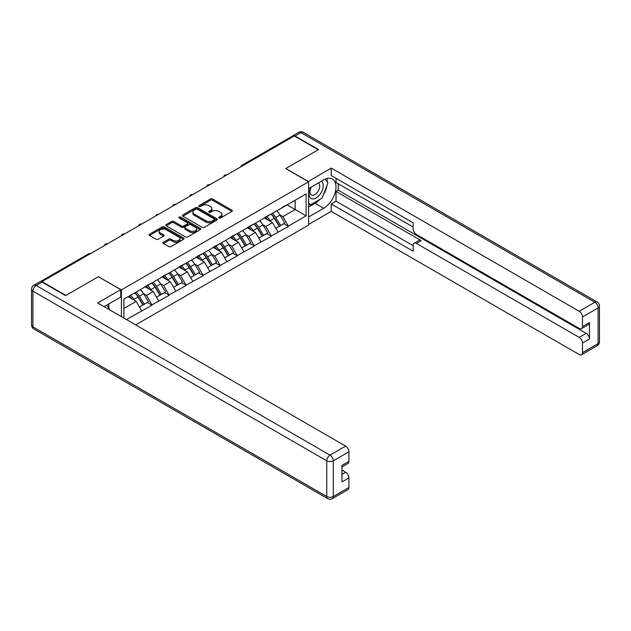 <?xml version="1.0" encoding="UTF-8"?>
<svg xmlns="http://www.w3.org/2000/svg" width="631" height="631" viewBox="0 0 631 631"><rect width="100%" height="100%" fill="white"/><g stroke="black" fill="none" stroke-linecap="round" stroke-linejoin="round"><path stroke-width="0.95" d="M219.02 217.987A1.065 0.615 0 0 0 220.519 217.987L231.916 211.409A1.514 0.876 0 0 0 232.358 210.786A1.514 0.876 0 0 0 231.916 210.17L212.615 199.025A1.514 0.876 0 0 0 210.47 199.025L199.081 205.603A1.065 0.615 0 0 0 198.765 206.037A1.065 0.615 0 0 0 199.081 206.471A1.065 0.615 0 0 0 200.579 206.471L202.054 205.619A4.851 2.8 0 0 1 208.916 205.619L210.525 206.55A4.851 2.8 0 0 1 211.945 208.53A4.851 2.8 0 0 1 210.525 210.509L209.05 211.361A1.065 0.615 0 0 0 208.735 211.795A1.065 0.615 0 0 0 209.05 212.229A1.065 0.615 0 0 0 210.549 212.229L212.024 211.377A4.851 2.8 0 0 1 218.886 211.377L220.495 212.308A4.851 2.8 0 0 1 221.915 214.288A4.851 2.8 0 0 1 220.495 216.267L219.02 217.119A1.065 0.615 0 0 0 218.712 217.553A1.065 0.615 0 0 0 219.02 217.987L219.02 217.119M163.397 242.233A1.514 0.876 0 0 0 162.956 242.856A1.514 0.876 0 0 0 163.397 243.471L168.816 246.603A1.514 0.876 0 0 0 170.962 246.603L183.613 239.299A1.514 0.876 0 0 0 184.055 238.676A1.514 0.876 0 0 0 183.613 238.061L164.312 226.915A1.514 0.876 0 0 0 162.167 226.915L149.515 234.219A1.514 0.876 0 0 0 149.074 234.842A1.514 0.876 0 0 0 149.515 235.458L156.054 239.236A1.514 0.876 0 0 0 158.2 239.236L163.61 236.104A1.514 0.876 0 0 0 164.06 235.489A1.514 0.876 0 0 0 163.61 234.866L160.369 232.997A4.054 2.343 0 0 1 159.186 231.34A4.054 2.343 0 0 1 161.686 229.179A4.054 2.343 0 0 1 166.111 229.684L178.81 237.019A4.054 2.343 0 0 1 180.001 238.676A4.054 2.343 0 0 1 177.5 240.837A4.054 2.343 0 0 1 173.075 240.332L170.962 239.11A1.514 0.876 0 0 0 168.816 239.11L163.397 242.233L163.397 243.471M98.452 276.654L65.9 295.442L41.977 281.631L294.306 135.949L318.229 149.76L285.677 168.556L308.614 181.799L121.389 289.897L98.452 276.78M202.157 227.349A1.514 0.876 0 0 0 204.302 227.349L216.954 220.045A1.514 0.876 0 0 0 217.403 219.422A1.514 0.876 0 0 0 216.954 218.807L197.661 207.662A1.514 0.876 0 0 0 195.515 207.662L182.864 214.966A1.514 0.876 0 0 0 182.414 215.589A1.514 0.876 0 0 0 182.864 216.204L202.157 227.349M179.583 218.216A1.065 0.615 0 0 1 180.663 218.365L180.663 217.103L200.287 228.43A1.514 0.876 0 0 1 200.729 229.053A1.514 0.876 0 0 1 200.287 229.668L187.628 236.972A1.514 0.876 0 0 1 185.49 236.972L166.19 225.835L166.19 224.597A1.514 0.876 0 0 0 165.74 225.212A1.514 0.876 0 0 0 166.19 225.835M166.19 224.597L171.6 221.465A1.514 0.876 0 0 1 173.746 221.465L181.57 225.985A1.514 0.876 0 0 0 183.716 225.985L187.312 223.91A1.514 0.876 0 0 0 187.754 223.295A1.514 0.876 0 0 0 187.312 222.672L179.165 217.971A1.065 0.615 0 0 1 178.849 217.537A1.065 0.615 0 0 1 179.504 216.969A1.065 0.615 0 0 1 180.663 217.103M121.389 316.636L121.389 289.897M135.697 324.894L308.614 225.062L308.614 181.799M134.789 292.816A10.348 5.979 -120 0 1 138.331 296.956L143.158 304.923L147.362 302.494L152.032 305.191L146.566 295.347L143.545 293.604M152.032 305.191L126.468 319.57M123.897 318.087L123.897 299.102L306.106 193.906L306.106 215.857L288.351 226.103L282.893 216.646L279.864 214.895M271.117 214.106A10.348 5.979 -120 0 1 274.659 218.255L279.486 226.213L283.69 223.784L288.351 226.103M288.351 226.482L271.314 235.939L265.856 226.482L262.827 224.731M254.072 223.95A10.348 5.979 -120 0 1 257.622 228.091L262.441 236.057L266.645 233.628L271.314 235.939M271.314 236.317L254.277 245.782L248.811 236.317L245.782 234.574M237.035 233.785A10.348 5.979 -120 0 1 240.577 237.926L245.404 245.893L249.608 243.463L254.277 245.782M254.277 246.161L237.232 255.618L231.774 246.161L228.745 244.41M219.99 243.621A10.348 5.979 -120 0 1 223.54 247.77L228.359 255.729L232.563 253.299L237.232 255.618M237.232 255.997L220.195 265.454L214.729 255.997L211.7 254.254M202.953 253.465A10.348 5.979 -120 0 1 206.495 257.606L211.322 265.572L215.526 263.143L220.195 265.454M220.195 265.832L203.15 275.297L197.692 265.832L194.663 264.089M185.916 263.301A10.348 5.979 -120 0 1 189.458 267.441L194.277 275.408L198.489 272.978L203.15 275.297M203.15 275.676L186.113 285.133L180.647 275.676L177.626 273.925M168.871 273.136A10.348 5.979 -120 0 1 172.413 277.285L177.24 285.244L181.444 282.814L186.113 285.133M186.113 285.512L169.069 294.969L163.61 285.512L160.582 283.769M151.834 282.98A10.348 5.979 -120 0 1 155.376 287.121L160.195 295.087L164.407 292.658L169.069 294.969M169.069 295.347L152.032 304.812M146.242 285.827L152.032 282.862M146.566 295.347L153.23 291.506L144.822 286.648M158.689 300.963L153.23 291.506M163.279 275.992L169.069 273.026M163.61 285.512L170.267 281.663L161.859 276.812M175.733 291.128L170.267 281.663M180.324 266.148L186.113 263.182M180.647 275.676L187.312 271.827L178.904 266.968M192.77 281.284L187.312 271.827M197.361 256.312L203.15 253.346M197.692 265.832L204.349 261.991L195.941 257.132M209.815 271.448L204.349 261.991M214.406 246.476L220.195 243.511M214.729 255.997L221.394 252.148L212.978 247.297M226.852 261.613L221.394 252.148M231.443 236.633L237.232 233.667M231.774 246.161L238.431 242.312L230.023 237.453M243.897 251.769L238.431 242.312M248.48 226.797L254.277 223.831M248.811 236.317L255.476 232.476L247.06 227.617M260.934 241.933L255.476 232.476M265.525 216.961L271.314 213.996M265.856 226.482L272.513 222.633L264.105 217.782M277.979 232.098L272.513 222.633M292.674 136.895L243.187 165.464M242.485 165.866A2.319 1.341 120 0 1 243.077 165.401A2.319 1.341 60 0 0 241.918 165.283L291.404 136.714A2.319 1.341 60 0 1 292.563 136.832M282.562 207.118L288.351 204.152M282.893 216.646L295.182 209.547L295.182 200.216L306.106 193.906M287.097 204.878L306.106 215.857M123.897 308.433L136.193 301.342L128.109 296.673M141.652 310.799L136.193 301.342M274.422 218.436L274.958 218.752M257.377 228.272L257.921 228.588M240.34 238.116L240.876 238.423M223.295 247.951L223.839 248.267M206.258 257.787L206.794 258.103M189.213 267.631L189.757 267.938M172.176 277.466L172.713 277.782M155.131 287.302L155.676 287.618M138.094 297.146L138.639 297.453M219.446 218.137L220.495 217.529A4.851 2.8 0 0 0 221.915 215.55L221.915 214.288M211.945 208.53L211.945 209.792A4.851 2.8 0 0 1 210.525 211.771L209.476 212.379M231.892 211.417L212.615 200.287A1.514 0.876 0 0 0 210.47 200.287L199.499 206.621M216.954 218.807L216.954 220.045L197.661 208.924A1.514 0.876 0 0 0 195.515 208.924L182.88 216.22M214.28 219.856A1.065 0.615 0 0 0 214.587 219.422A1.065 0.615 0 0 0 214.28 218.989L197.337 209.208A1.065 0.615 0 0 0 195.831 209.208L194.277 210.107A4.851 2.8 0 0 0 192.857 212.087A4.851 2.8 0 0 0 194.277 214.067L205.856 220.755A4.851 2.8 0 0 0 212.718 220.755L214.28 219.856L214.28 221.118A1.065 0.615 0 0 0 214.587 220.684L214.587 219.422M192.857 212.087L192.857 213.349A4.851 2.8 0 0 0 194.277 215.329L194.277 214.067M214.28 221.118L212.718 222.017A4.851 2.8 0 0 1 205.856 222.017L194.277 215.329M166.205 225.843L171.6 222.727L171.6 221.465M187.754 223.295L187.754 224.557A1.514 0.876 0 0 1 187.312 225.172L183.716 227.247A1.514 0.876 0 0 1 181.57 227.247L173.746 222.727A1.514 0.876 0 0 0 171.6 222.727M180.663 218.365L200.264 229.684M189.694 230.678A4.054 2.343 0 0 0 194.119 231.183A4.054 2.343 0 0 0 196.62 229.021A4.054 2.343 0 0 0 195.429 227.365L190.956 224.778A1.514 0.876 0 0 0 188.811 224.778L185.222 226.852A1.514 0.876 0 0 0 184.773 227.475A1.514 0.876 0 0 0 185.222 228.091L189.694 230.678L189.694 231.94A4.054 2.343 0 0 0 194.119 232.445A4.054 2.343 0 0 0 196.62 230.283L196.62 229.021M184.773 227.475L184.773 228.737A1.514 0.876 0 0 0 185.222 229.353L185.222 228.091M189.694 231.94L185.222 229.353M180.001 238.676L180.001 239.938A4.054 2.343 0 0 1 177.5 242.099A4.054 2.343 0 0 1 173.075 241.594L170.962 240.372A1.514 0.876 0 0 0 168.816 240.372L163.421 243.487M159.186 231.34L159.186 232.602A4.054 2.343 0 0 0 160.369 234.259L160.369 232.997M163.595 236.12L160.369 234.259M183.589 239.307L164.312 228.177A1.514 0.876 0 0 0 162.167 228.177L149.531 235.473M276.662 210.904A12.667 7.312 60 0 1 279.983 215.084L275.779 217.514A12.667 7.312 -120 0 0 272.458 213.333M275.779 217.514L280.598 225.472L284.802 223.043L279.983 215.084M279.486 226.213L280.598 225.472M283.69 223.784L284.802 223.043M265.209 217.135A10.348 5.979 60 0 1 268.065 220.069M266.826 216.583A12.667 7.312 60 0 1 270.147 220.755L270.628 221.544M275.81 228.335L279.178 226.292L274.359 218.326A12.667 7.312 -120 0 0 271.038 214.154M279.178 226.292L275.763 228.264M259.617 220.747A12.667 7.312 60 0 1 262.938 224.92L258.734 227.349A12.667 7.312 -120 0 0 255.413 223.177M258.734 227.349L263.561 235.316L267.765 232.886L262.938 224.92M262.441 236.057L263.561 235.316M266.645 233.628L267.765 232.886M248.172 226.979A10.348 5.979 60 0 1 251.028 229.905M249.789 226.419A12.667 7.312 60 0 1 253.11 230.599L253.583 231.38M258.765 238.179L262.141 236.136L257.314 228.17A12.667 7.312 -120 0 0 253.993 223.997M262.141 236.136L258.726 238.1M242.58 230.583A12.667 7.312 60 0 1 245.901 234.756L241.697 237.185A12.667 7.312 -120 0 0 238.376 233.013M241.697 237.185L246.516 245.151L250.72 242.722L245.901 234.756M245.404 245.893L246.516 245.151M249.608 243.463L250.72 242.722M231.135 236.814A10.348 5.979 60 0 1 233.983 239.741M232.752 236.262A12.667 7.312 60 0 1 236.065 240.435L236.546 241.223M241.728 248.015L245.096 245.972L240.277 238.005A12.667 7.312 -120 0 0 236.956 233.833M245.096 245.972L241.689 247.944M225.535 240.419A12.667 7.312 60 0 1 228.856 244.599L224.652 247.029A12.667 7.312 -120 0 0 221.331 242.848M224.652 247.029L229.479 254.987L233.683 252.558L228.856 244.599M228.359 255.729L229.479 254.987M232.563 253.299L233.683 252.558M214.09 246.65A10.348 5.979 60 0 1 216.946 249.584M215.707 246.098A12.667 7.312 60 0 1 219.028 250.27L219.501 251.059M224.683 257.85L228.059 255.807L223.232 247.841A12.667 7.312 -120 0 0 219.911 243.669M228.059 255.807L224.644 257.779M208.498 250.262A12.667 7.312 60 0 1 211.819 254.435L207.615 256.864A12.667 7.312 -120 0 0 204.294 252.692M207.615 256.864L212.434 264.831L216.638 262.401L211.819 254.435M211.322 265.572L212.434 264.831M215.526 263.143L216.638 262.401M197.053 256.494A10.348 5.979 60 0 1 199.909 259.42M198.67 255.934A12.667 7.312 60 0 1 201.983 260.114L202.464 260.895M207.646 267.694L211.014 265.651L206.195 257.685A12.667 7.312 -120 0 0 202.874 253.512M211.014 265.651L207.607 267.615M191.461 260.098A12.667 7.312 60 0 1 194.774 264.271L190.57 266.7A12.667 7.312 -120 0 0 187.249 262.528M190.57 266.7L195.397 274.666L199.601 272.237L194.774 264.271M194.277 275.408L195.397 274.666M198.489 272.978L199.601 272.237M180.009 266.329A10.348 5.979 60 0 1 182.864 269.256M181.625 265.777A12.667 7.312 60 0 1 184.946 269.95L185.419 270.738M190.601 277.53L193.977 275.487L189.15 267.52A12.667 7.312 -120 0 0 185.829 263.348M193.977 275.487L190.562 277.459M310.878 187.304A10.041 5.797 120 0 0 312.605 198.899A10.041 5.797 120 0 0 321.676 191.721A10.041 5.797 120 0 0 321.431 181.215M311.446 186.973A6.878 3.967 120 0 0 311.422 194.955A6.878 3.967 120 0 0 312.432 195.263A6.878 3.967 120 0 0 318.718 190.191A6.878 3.967 120 0 0 318.3 183.045A6.878 3.967 120 0 0 318.276 183.029M325.265 179.117L327.946 182.935L322.055 198.134L310.255 204.941L308.614 202.606M308.614 203.994L310.255 204.941M106.734 305.167L109.478 309.072L109.258 309.632M308.18 181.547L331.228 168.114L579.195 311.272L594.812 302.257L300.971 132.605L295.071 136.012L318.56 149.571L285.788 168.493L308.18 181.42M308.614 188.606L323.695 179.906A17.376 10.033 120 0 1 332.379 179.046A17.376 10.033 120 0 1 335.045 192.976A17.376 10.033 120 0 1 323.695 208.285L308.614 216.993M308.614 224.431L331.228 211.377L331.228 203.939L413.155 251.233L413.155 245.309A4.638 2.674 -120 0 1 414.117 243.187A4.638 2.674 -120 0 1 416.436 243.416L579.195 337.388L586.183 333.349A4.638 2.674 60 0 1 589.464 339.021L589.464 322.504A4.638 2.674 60 0 1 588.502 324.618L581.514 328.656A4.638 2.674 -120 0 0 582.468 326.535L582.468 316.951A4.638 2.674 -120 0 0 579.195 311.272M338.224 183.755L338.224 190.183L336.039 191.445L336.039 201.163L331.228 203.939M336.039 178.328L336.039 182.493L413.155 227.018M581.514 328.656A4.638 2.674 -120 0 1 579.195 328.428L416.436 234.456A4.638 2.674 -120 0 1 413.155 228.785L413.155 222.853L331.228 175.552L331.228 168.114M331.228 211.377L579.195 354.535A4.638 2.674 -120 0 0 581.514 354.772A4.638 2.674 -120 0 0 582.468 352.65L582.468 343.059A4.638 2.674 -120 0 0 579.195 337.388M295.071 136.012A4.638 2.674 -120 0 0 292.752 135.783A4.638 2.674 -120 0 0 292.035 136.627M336.039 191.445L421.24 240.64L416.436 243.416M338.224 190.183L586.183 333.349M336.039 201.163L413.155 245.688M414.117 243.187L418.921 240.411A4.638 2.674 60 0 1 421.24 240.64M308.614 207.023L315.066 203.308A17.376 10.033 120 0 0 319.878 199.388M323.332 194.845A17.376 10.033 120 0 0 327.071 185.198M327.355 182.083A17.376 10.033 120 0 0 326.921 178.541M308.614 205.004L309.498 204.499M42.08 282.073L36.188 285.48A4.638 2.674 -120 0 0 33.869 285.251L39.769 281.844A4.638 2.674 60 0 1 42.08 282.073L65.569 295.631L98.341 276.717L120.734 289.645L120.734 297.083L105.219 306.043A17.376 10.033 120 0 0 104.17 306.698M120.734 289.645L97.687 302.951L345.646 446.109A4.638 2.674 60 0 1 348.927 451.788L348.927 461.371A4.638 2.674 60 0 1 347.965 463.493L341.939 466.979M108.824 308.141L108.824 303.961M341.939 474.362L345.646 472.217A4.638 2.674 60 0 1 348.927 477.896L348.927 487.479A4.638 2.674 60 0 1 347.965 489.601L332.348 498.624A4.638 2.674 -120 0 0 333.302 496.502L348.927 487.479M348.927 461.371L341.939 465.41L341.939 481.934L348.927 477.896M345.646 472.217L341.939 470.079M174.416 269.934A12.667 7.312 60 0 1 177.737 274.114L173.533 276.544A12.667 7.312 -120 0 0 170.212 272.363M173.533 276.544L178.352 284.502L182.564 282.081L177.737 274.114M177.24 285.244L178.352 284.502M181.444 282.814L182.564 282.081M162.972 276.165A10.348 5.979 60 0 1 165.827 279.099M164.588 275.613A12.667 7.312 60 0 1 167.909 279.785L168.382 280.574M173.564 287.365L176.932 285.322L172.113 277.356A12.667 7.312 -120 0 0 168.792 273.184M176.932 285.322L173.525 287.294M157.379 279.778A12.667 7.312 60 0 1 160.692 283.95L156.488 286.379A12.667 7.312 -120 0 0 153.167 282.207M156.488 286.379L161.315 294.346L165.519 291.916L160.692 283.95M160.195 295.087L161.315 294.346M164.407 292.658L165.519 291.916M145.927 286.009A10.348 5.979 60 0 1 148.782 288.935M147.544 285.449A12.667 7.312 60 0 1 150.864 289.629L151.337 290.41M156.52 297.209L159.895 295.166L155.068 287.2A12.667 7.312 -120 0 0 151.748 283.027M159.895 295.166L156.48 297.13M140.334 289.613A12.667 7.312 60 0 1 143.655 293.786L139.451 296.215A12.667 7.312 -120 0 0 136.13 292.043M139.451 296.215L144.27 304.181L148.482 301.752L143.655 293.786M143.158 304.923L144.27 304.181M147.362 302.494L148.482 301.752M129.166 296.065A10.348 5.979 60 0 1 131.745 298.771M130.507 295.292A12.667 7.312 60 0 1 133.827 299.465L134.3 300.253M139.483 307.045L142.851 305.002L138.031 297.035A12.667 7.312 -120 0 0 134.711 292.863M142.851 305.002L139.443 306.974M89.823 254.009L41.48 281.789M90.296 253.733A2.319 1.341 -60 0 0 89.712 253.946A2.319 1.341 -120 0 0 88.553 253.836L40.384 281.639M225.448 175.702A2.319 1.341 120 0 1 226.032 175.237A2.319 1.341 -60 0 1 226.624 175.024M208.404 185.546A2.319 1.341 120 0 1 208.995 185.08A2.319 1.341 -60 0 1 209.587 184.867M191.367 195.381A2.319 1.341 120 0 1 191.958 194.916A2.319 1.341 -60 0 1 192.542 194.703M174.322 205.217A2.319 1.341 120 0 1 174.913 204.752A2.319 1.341 -60 0 1 175.505 204.539M157.285 215.061A2.319 1.341 120 0 1 157.876 214.595A2.319 1.341 -60 0 1 158.46 214.382M140.248 224.896A2.319 1.341 120 0 1 140.831 224.431A2.319 1.341 -60 0 1 141.423 224.218M123.203 234.732A2.319 1.341 120 0 1 123.794 234.267A2.319 1.341 -60 0 1 124.378 234.054M106.166 244.576A2.319 1.341 120 0 1 106.749 244.11A2.319 1.341 -60 0 1 107.341 243.897M220.495 217.529L220.495 216.267M209.05 212.229L209.05 211.361M210.525 211.771L210.525 210.509M199.081 206.471L199.081 205.603M210.47 200.287L210.47 199.025M212.615 200.287L212.615 199.025M231.916 211.409L231.916 210.17M182.864 216.204L182.864 214.966M195.515 208.924L195.515 207.662M197.661 208.924L197.661 207.662M205.856 222.017L205.856 220.755M212.718 222.017L212.718 220.755M173.746 222.727L173.746 221.465M181.57 227.247L181.57 225.985M183.716 227.247L183.716 225.985M187.312 225.172L187.312 223.91M200.287 229.668L200.287 228.43M168.816 240.372L168.816 239.11M170.962 240.372L170.962 239.11M173.075 241.594L173.075 240.332M163.61 236.104L163.61 234.866M149.515 235.458L149.515 234.219M162.167 228.177L162.167 226.915M164.312 228.177L164.312 226.915M183.613 239.299L183.613 238.061M274.359 218.326L270.147 220.755M257.314 228.17L253.11 230.599M240.277 238.005L236.065 240.435M223.232 247.841L219.028 250.27M206.195 257.685L201.983 260.114M189.15 267.52L184.946 269.95M582.468 326.535L589.464 322.504M589.464 339.021L582.468 343.059M582.468 352.65L598.093 343.627L598.093 307.928L582.468 316.951M315.066 203.308L323.695 208.285M598.093 343.627A4.638 2.674 60 0 1 597.131 345.749A4.638 4.638 0 0 0 599.45 341.734A4.638 2.674 180 0 1 598.093 343.627M598.093 307.928A4.638 2.674 0 0 0 599.45 306.043A4.638 4.638 0 0 0 597.131 302.028A4.638 2.674 -60 0 0 594.812 302.257A4.638 2.674 60 0 1 598.093 307.928M292.752 135.783L298.652 132.376A4.638 2.674 60 0 1 300.971 132.605A4.638 2.674 -60 0 1 303.29 132.376L597.131 302.028M33.869 285.251A4.638 4.638 0 0 0 31.55 289.266A4.638 2.674 180 0 0 32.907 291.159A4.638 2.674 -60 0 1 36.188 285.48L330.029 455.132A4.638 2.674 -60 0 0 326.748 460.804L32.907 291.159L32.907 326.85L326.748 496.502L326.748 460.804A4.638 2.674 0 0 0 333.302 460.804L333.302 496.502A4.638 2.674 180 0 1 326.748 496.502A4.638 2.674 -60 0 0 327.71 498.624A4.638 4.638 0 0 0 332.348 498.624M348.927 451.788L333.302 460.804A4.638 2.674 -120 0 0 330.029 455.132L345.646 446.109M33.869 328.972A4.638 2.674 -60 0 1 32.907 326.85A4.638 2.674 0 0 1 31.55 324.957A4.638 4.638 0 0 0 33.869 328.972L327.71 498.624M172.113 277.356L167.909 279.785M155.068 287.2L150.864 289.629M138.031 297.035L133.827 299.465M241.918 165.283A2.319 2.319 0 0 0 240.805 166.836M226.781 174.937A2.319 2.319 0 0 0 223.76 176.68M209.737 184.773A2.319 2.319 0 0 0 206.723 186.516M192.7 194.616A2.319 2.319 0 0 0 189.679 196.351M175.655 204.452A2.319 2.319 0 0 0 172.642 206.195M158.618 214.288A2.319 2.319 0 0 0 155.597 216.031M141.573 224.131A2.319 2.319 0 0 0 138.56 225.866M124.536 233.967A2.319 2.319 0 0 0 121.523 235.71M107.491 243.803A2.319 2.319 0 0 0 104.478 245.546M90.454 253.646A2.319 2.319 0 0 0 88.553 253.836M581.514 354.772L597.131 345.749M599.45 341.734L599.45 306.043M303.29 132.376A4.638 4.638 0 0 0 298.652 132.376M31.55 289.266L31.55 324.957"/></g></svg>
